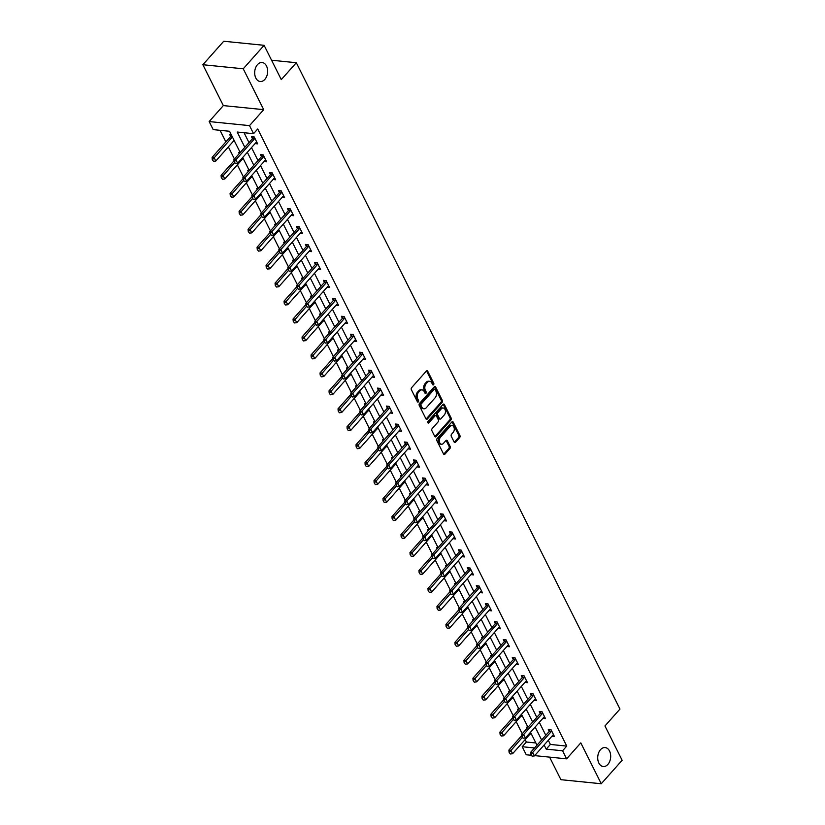 <?xml version="1.0" encoding="UTF-8"?>
<svg xmlns="http://www.w3.org/2000/svg" width="825" height="825" viewBox="0 0 825 825"><rect width="100%" height="100%" fill="white"/><g stroke="black" fill="none" stroke-linecap="round" stroke-linejoin="round"><path stroke-width="1.24" d="M433.579 384.728A1.021 0.691 95.8 0 0 433.764 383.285L427.742 371.281A1.464 0.99 95.8 0 0 426.36 371.075L411.613 387.657A1.464 0.99 95.8 0 0 411.366 389.709L417.378 401.723A1.021 0.691 95.8 0 0 418.522 400.434L417.749 398.877A4.682 3.166 95.8 0 1 418.553 392.308L419.781 390.926A4.682 3.166 95.8 0 1 422.06 389.885A4.682 3.166 95.8 0 1 424.215 391.597L424.999 393.154A1.021 0.691 95.8 0 0 426.143 391.854L425.36 390.308A4.682 3.166 95.8 0 1 426.174 383.738L427.402 382.357A4.682 3.166 95.8 0 1 429.681 381.315A4.682 3.166 95.8 0 1 431.836 383.027L432.609 384.574A1.021 0.691 95.8 0 0 433.579 384.728M432.578 384.502A1.021 0.691 95.8 0 0 432.671 383.182L426.659 371.168A1.464 0.99 95.8 0 0 426.504 370.941M417.337 401.651A1.021 0.691 95.8 0 0 417.429 400.321L416.656 398.764L417.749 398.877M424.957 393.071A1.021 0.691 95.8 0 0 425.05 391.751L424.277 390.194L425.36 390.308M600.518 749.678A9.539 6.456 95.8 0 0 597.877 759.928A9.539 6.456 95.8 0 0 603.25 766.528A9.539 6.456 95.8 0 0 607.891 764.414A9.539 6.456 95.8 0 0 610.521 754.163A9.539 6.456 95.8 0 0 605.158 747.563A9.539 6.456 95.8 0 0 600.518 749.678M257.472 64.649A9.539 6.456 95.8 0 0 254.843 74.9A9.539 6.456 95.8 0 0 260.215 81.51A9.539 6.456 95.8 0 0 264.856 79.386A9.539 6.456 95.8 0 0 267.486 69.135A9.539 6.456 95.8 0 0 262.123 62.535A9.539 6.456 95.8 0 0 257.472 64.649M454.142 442.025A1.464 0.99 95.8 0 0 455.524 442.231L459.669 437.58A1.464 0.99 95.8 0 0 459.917 435.528L453.245 422.194A1.464 0.99 95.8 0 0 451.853 421.977L437.116 438.57A1.464 0.99 95.8 0 0 436.858 440.622L443.53 453.956A1.464 0.99 95.8 0 0 444.923 454.162L449.914 448.542A1.464 0.99 95.8 0 0 450.172 446.49L447.315 440.787A1.464 0.99 95.8 0 0 445.923 440.581L443.448 443.365A3.908 2.65 95.8 0 1 441.54 444.232A3.908 2.65 95.8 0 1 439.343 441.53A3.908 2.65 95.8 0 1 440.426 437.322L450.13 426.401A3.908 2.65 95.8 0 1 452.038 425.525A3.908 2.65 95.8 0 1 454.235 428.237A3.908 2.65 95.8 0 1 453.152 432.444L451.543 434.27A1.464 0.99 95.8 0 0 451.285 436.312L454.142 442.025M548.305 740.293L550.378 744.439L566.744 746.089L562.578 750.781L566.61 758.845L534.683 755.628M264.103 45.313L243.241 68.795L202.868 64.721L223.73 41.25L264.103 45.313L281.284 79.623L296.309 62.721L619.967 709.067L604.952 725.969L622.132 760.279L601.27 783.75L580.8 742.882L566.61 758.845M202.868 64.721L223.338 105.6L263.711 109.663L243.241 68.795M263.711 109.663L249.521 125.627L253.553 133.681L237.188 132.031L244.839 147.304M566.744 746.089L257.73 128.989L253.553 133.681M442.066 402.435A1.464 0.99 95.8 0 0 442.324 400.383L435.641 387.049A1.464 0.99 95.8 0 0 434.259 386.832L419.512 403.425A1.464 0.99 95.8 0 0 419.255 405.477L425.937 418.811A1.464 0.99 95.8 0 0 427.319 419.017L442.066 402.435L440.973 402.322A1.464 0.99 95.8 0 0 441.231 400.269L434.548 386.935A1.464 0.99 95.8 0 0 434.404 386.698M444.438 404.621L451.12 417.955A1.464 0.99 95.8 0 1 450.863 420.007L436.116 436.59A1.464 0.99 95.8 0 1 434.734 436.384L431.877 430.681A1.464 0.99 95.8 0 1 432.135 428.629L438.106 421.895A1.464 0.99 95.8 0 0 438.364 419.853L436.466 416.058A1.464 0.99 95.8 0 0 435.084 415.852L428.856 422.854A1.021 0.691 95.8 0 1 428.062 421.276L443.056 404.405A1.464 0.99 95.8 0 1 444.438 404.621L443.355 404.508L450.027 417.842L451.12 417.955M549.605 757.133L560.897 779.687L601.27 783.75M296.309 62.721L271.569 60.235M244.056 132.732L249.006 142.612M251.512 147.603L257.998 160.566M260.504 165.567L266.991 178.53M269.497 183.521L275.993 196.484M278.489 201.486L284.986 214.448M287.482 219.44L293.978 232.413M296.474 237.404L302.971 250.367M305.467 255.368L311.963 268.331M314.469 273.323L320.956 286.296M323.462 291.287L329.948 304.25M332.454 309.241L338.951 322.214M341.447 327.205L347.944 340.168M350.439 345.17L356.936 358.132M359.432 363.124L365.929 376.097M368.424 381.088L374.921 394.051M377.427 399.042L383.914 412.015M386.42 417.007L392.906 429.969M395.412 434.971L401.899 447.934M404.405 452.925L410.902 465.898M413.397 470.889L419.894 483.852M422.39 488.843L428.887 501.817M431.382 506.808L437.879 519.771M440.375 524.772L446.872 537.735M449.377 542.726L455.864 555.699M458.37 560.691L464.857 573.653M467.363 578.655L473.859 591.618M476.355 596.609L482.852 609.572M485.347 614.573L491.844 627.536M494.34 632.528L500.837 645.501M503.332 650.492L509.829 663.455M512.335 668.456L518.822 681.419M521.328 686.41L527.814 699.383M530.32 704.375L536.807 717.337M539.313 722.329L545.81 735.302M255.069 143.591L257.658 143.849L254.203 136.94L251.47 136.672L252.471 138.662M264.072 161.545L266.65 161.813L263.196 154.904L260.463 154.626L261.463 156.616M273.065 179.51L275.643 179.767L272.188 172.858L269.455 172.59L270.456 174.58M282.057 197.474L284.635 197.732L281.181 190.822L278.458 190.544L279.448 192.545M291.05 215.428L293.638 215.696L290.173 208.787L287.451 208.508L288.441 210.499M300.042 233.392L302.631 233.65L299.166 226.741L296.443 226.473L297.443 228.463M309.035 251.347L311.623 251.615L308.158 244.705L305.436 244.427L306.436 246.417M318.027 269.311L320.616 269.569L317.161 262.659L314.428 262.391L315.428 264.382M327.03 287.275L329.608 287.533L326.153 280.624L323.421 280.345L324.421 282.346M336.022 305.229L338.601 305.498L335.146 298.588L332.413 298.31L333.413 300.3M345.015 323.194L347.593 323.452L344.138 316.542L341.406 316.274L342.406 318.264M354.007 341.158L356.596 341.416L353.131 334.507L350.408 334.228L351.398 336.218M363 359.112L365.588 359.37L362.123 352.471L359.401 352.192L360.391 354.183M371.993 377.077L374.581 377.334L371.116 370.425L368.393 370.157L369.394 372.147M380.985 395.031L383.573 395.299L380.119 388.389L377.386 388.111L378.386 390.101M389.978 412.995L392.566 413.253L389.111 406.343L386.378 406.075L387.379 408.066M398.98 430.959L401.558 431.217L398.104 424.308L395.371 424.029L396.371 426.03M407.973 448.913L410.551 449.171L407.096 442.272L404.363 441.994L405.364 443.984M416.965 466.878L419.543 467.136L416.089 460.226L413.366 459.958L414.356 461.948M425.958 484.832L428.546 485.1L425.081 478.191L422.359 477.912L423.349 479.903M434.95 502.796L437.539 503.054L434.074 496.145L431.351 495.877L432.352 497.867M443.943 520.761L446.531 521.018L443.066 514.109L440.344 513.831L441.344 515.831M452.935 538.715L455.524 538.972L452.069 532.073L449.336 531.795L450.337 533.785M461.938 556.679L464.516 556.937L461.062 550.028L458.329 549.759L459.329 551.75M470.931 574.633L473.509 574.901L470.054 567.992L467.321 567.713L468.322 569.704M479.923 592.597L482.501 592.855L479.047 585.946L476.314 585.678L477.314 587.668M488.916 610.562L491.504 610.82L488.039 603.91L485.317 603.632L486.307 605.632M497.908 628.516L500.497 628.784L497.032 621.875L494.309 621.596L495.299 623.587M506.901 646.48L509.489 646.738L506.024 639.829L503.302 639.561L504.302 641.551M515.893 664.434L518.482 664.702L515.027 657.793L512.294 657.515L513.294 659.505M524.886 682.399L527.474 682.657L524.019 675.747L521.287 675.479L522.287 677.469M533.888 700.363L536.467 700.621L533.012 693.712L530.279 693.433L531.279 695.434M542.881 718.317L545.459 718.585L542.004 711.676L539.272 711.398L540.272 713.388M551.873 736.282L554.452 736.539L550.997 729.63L548.274 729.362L549.264 731.352M220.058 130.309L225.864 141.9M228.36 146.891L234.424 159.008M237.352 164.856L243.427 176.973M246.345 182.82L252.419 194.937M255.348 200.774L261.412 212.891M264.34 218.738L270.404 230.856M273.333 236.693L279.397 248.81M282.325 254.657L288.389 266.774M291.318 272.621L297.382 284.738M300.31 290.575L306.384 302.692M309.303 308.54L315.377 320.657M318.295 326.504L324.369 338.611M327.298 344.458L333.362 356.575M336.291 362.423L342.354 374.54M345.283 380.377L351.347 392.494M354.276 398.341L360.339 410.458M363.268 416.305L369.332 428.412M372.261 434.259L378.335 446.377M381.253 452.224L387.327 464.341M390.256 470.178L396.32 482.295M399.248 488.142L405.312 500.259M408.241 506.107L414.305 518.213M417.233 524.061L423.297 536.178M426.226 542.025L432.29 554.142M435.218 559.979L441.293 572.096M444.211 577.943L450.285 590.061M453.203 595.908L459.278 608.025M462.206 613.862L468.27 625.979M471.199 631.826L477.262 643.943M480.191 649.78L486.255 661.898M489.184 667.745L495.248 679.862M498.176 685.709L504.24 697.826M507.169 703.663L513.243 715.78M516.161 721.627L522.235 733.745M525.164 739.592L526.381 742.026L535.879 742.974M231.237 134.63L229.649 134.465L230.649 136.465M233.248 141.395L234.692 141.539M240.147 152.584L238.642 152.429L239.229 153.605M242.251 159.349L243.684 159.493M249.14 170.538L247.634 170.393L248.222 171.569M251.243 177.313L252.687 177.458M258.132 188.502L256.637 188.347L257.225 189.523M260.236 195.278L261.68 195.422M267.125 206.467L265.629 206.312L266.217 207.487M269.228 213.232L270.672 213.376M276.117 224.421L274.622 224.276L275.21 225.452M278.221 231.196L279.665 231.34M285.11 242.385L283.614 242.23L284.202 243.406M287.213 249.15L288.657 249.294M294.102 260.339L292.607 260.195L293.195 261.37M296.206 267.114L297.65 267.259M303.105 278.303L301.599 278.149L302.187 279.324M305.209 285.079L306.642 285.223M312.097 296.268L310.592 296.113L311.18 297.289M314.201 303.033L315.645 303.177M321.09 314.222L319.584 314.077L320.183 315.253M323.194 320.997L324.637 321.142M330.082 332.186L328.587 332.032L329.175 333.207M332.186 338.951L333.63 339.106M339.075 350.14L337.58 349.996L338.168 351.172M341.179 356.916L342.623 357.06M348.067 368.105L346.572 367.95L347.16 369.126M350.171 374.88L351.615 375.024M357.06 386.069L355.565 385.914L356.153 387.09M359.164 392.834L360.608 392.978M366.063 404.023L364.557 403.879L365.145 405.054M368.156 410.798L369.6 410.943M375.055 421.988L373.55 421.833L374.137 423.008M377.159 428.752L378.593 428.907M384.048 439.942L382.542 439.797L383.13 440.973M386.152 446.717L387.595 446.861M393.04 457.906L391.545 457.751L392.133 458.927M395.144 464.681L396.588 464.826M402.033 475.87L400.537 475.716L401.125 476.891M404.137 482.635L405.58 482.78M411.025 493.824L409.53 493.68L410.118 494.856M413.129 500.6L414.573 500.744M420.018 511.789L418.522 511.634L419.11 512.81M422.122 518.564L423.565 518.708M429.01 529.753L427.515 529.598L428.103 530.774M431.114 536.518L432.558 536.663M438.013 547.707L436.507 547.553L437.095 548.738M440.117 554.482L441.55 554.627M447.006 565.672L445.5 565.517L446.088 566.692M449.109 572.437L450.553 572.581M455.998 583.626L454.493 583.481L455.091 584.657M458.102 590.401L459.546 590.545M464.991 601.59L463.495 601.435L464.083 602.611M467.094 608.365L468.538 608.51M473.983 619.554L472.488 619.4L473.076 620.575M476.087 626.319L477.531 626.464M482.976 637.508L481.48 637.364L482.068 638.54M485.079 644.284L486.523 644.428M491.968 655.473L490.473 655.318L491.061 656.494M494.072 662.238L495.516 662.382M500.971 673.427L499.465 673.283L500.053 674.458M503.064 680.202L504.508 680.347M509.963 691.391L508.458 691.237L509.046 692.412M512.067 698.167L513.501 698.311M518.956 709.356L517.45 709.201L518.038 710.377M521.06 716.121L522.503 716.265M527.948 727.31L526.453 727.165L527.041 728.341M530.052 734.085L531.496 734.229M531.31 755.288L526.247 754.772L522.204 746.718L534.548 747.966M526.381 742.026L522.204 746.718M240.199 152.522L229.556 131.268L213.19 129.618L209.148 121.564L249.521 125.627M223.338 105.6L209.148 121.564M544.129 744.985L546.212 749.131L562.578 750.781M247.335 152.295L253.832 165.268M256.327 170.259L262.824 183.222M265.32 188.213L271.817 201.187M274.312 206.178L280.809 219.141M283.315 224.142L289.802 237.105M292.308 242.096L298.794 255.069M301.3 260.061L307.787 273.023M310.293 278.015L316.79 290.988M319.285 295.979L325.782 308.942M328.278 313.943L334.775 326.906M337.27 331.897L343.767 344.871M346.273 349.862L352.76 362.825M355.266 367.816L361.752 380.789M364.258 385.78L370.745 398.743M373.251 403.745L379.748 416.707M382.243 421.699L388.74 434.672M391.236 439.663L397.733 452.626M400.228 457.627L406.725 470.59M409.221 475.582L415.718 488.555M418.223 493.546L424.71 506.509M427.216 511.5L433.702 524.473M436.208 529.464L442.695 542.427M445.201 547.429L451.698 560.392M454.193 565.383L460.69 578.356M463.186 583.347L469.683 596.31M472.178 601.301L478.675 614.274M481.171 619.266L487.668 632.228M490.174 637.23L496.66 650.193M499.166 655.184L505.653 668.157M508.159 673.148L514.656 686.111M517.151 691.102L523.648 704.076M526.144 709.067L532.641 722.03M535.136 727.031L541.633 739.994M536.993 745.212L530.496 732.249M528 727.258L521.503 714.285M519.007 709.294L512.511 696.331M510.015 691.329L503.518 678.367M501.022 673.375L494.526 660.402M492.02 655.411L485.533 642.448M483.027 637.447L476.541 624.484M474.035 619.493L467.548 606.53M465.042 601.528L458.545 588.565M456.05 583.574L449.553 570.601M447.057 565.61L440.56 552.647M438.065 547.645L431.568 534.683M429.072 529.691L422.575 516.718M420.069 511.727L413.583 498.764M411.077 493.773L404.59 480.8M402.084 475.808L395.588 462.846M393.092 457.844L386.595 444.881M384.099 439.89L377.603 426.917M375.107 421.926L368.61 408.963M366.114 403.972L359.618 390.998M357.112 386.007L350.625 373.044M348.119 368.043L341.632 355.08M339.127 350.089L332.64 337.116M330.134 332.124L323.637 319.162M321.142 314.17L314.645 301.197M312.149 296.206L305.652 283.243M303.157 278.242L296.66 265.279M294.164 260.288L287.667 247.314M285.161 242.323L278.675 229.36M276.169 224.359L269.682 211.396M267.176 206.405L260.69 193.442M258.184 188.44L251.687 175.477M249.191 170.486L242.694 157.513M550.378 744.439L546.212 749.131M429.681 381.315L428.588 381.212A4.682 3.166 95.8 0 0 426.308 382.243L427.402 382.357M424.277 390.194A4.682 3.166 95.8 0 1 425.081 383.625L426.308 382.243M422.06 389.885L420.977 389.782A4.682 3.166 95.8 0 0 418.698 390.823L419.781 390.926M416.656 398.764A4.682 3.166 95.8 0 1 417.46 392.205L418.698 390.823M426.092 419.048A1.464 0.99 95.8 0 0 426.226 418.914L440.973 402.322M435.115 389.575A1.021 0.691 95.8 0 0 434.146 389.431L421.204 403.992A1.021 0.691 95.8 0 0 421.028 405.436L421.843 407.065A4.682 3.166 95.8 0 0 423.998 408.777A4.682 3.166 95.8 0 0 426.278 407.736L435.126 397.784A4.682 3.166 95.8 0 0 435.94 391.215L435.115 389.575M434.651 389.204L433.558 389.091A1.021 0.691 95.8 0 0 433.053 389.317L434.146 389.431M423.998 408.777L422.905 408.664A4.682 3.166 95.8 0 1 420.76 406.962L419.935 405.323A1.021 0.691 95.8 0 1 420.111 403.889L433.053 389.317M434.888 436.621A1.464 0.99 95.8 0 0 435.033 436.487L449.769 419.894A1.464 0.99 95.8 0 0 450.027 417.842M435.796 415.532L434.703 415.418A1.464 0.99 95.8 0 0 433.991 415.748L427.855 422.647M444.314 414.913A3.908 2.65 95.8 0 0 445.397 410.716A3.908 2.65 95.8 0 0 443.19 408.004A3.908 2.65 95.8 0 0 441.293 408.87L437.869 412.717A1.464 0.99 95.8 0 0 437.611 414.769L439.508 418.553A1.464 0.99 95.8 0 0 440.901 418.77L444.314 414.913M443.19 408.004L442.107 407.89A3.908 2.65 95.8 0 0 440.199 408.767L441.293 408.87M440.179 419.09L439.096 418.976A1.464 0.99 95.8 0 1 438.415 418.45L436.528 414.666A1.464 0.99 95.8 0 1 436.776 412.613L440.199 408.767M452.038 425.525L450.945 425.422A3.908 2.65 95.8 0 0 449.037 426.288L450.13 426.401M441.54 444.232L440.457 444.128A3.908 2.65 95.8 0 1 438.25 441.416A3.908 2.65 95.8 0 1 439.333 437.209L449.037 426.288M443.685 454.193A1.464 0.99 95.8 0 0 443.829 454.059L448.831 448.439A1.464 0.99 95.8 0 0 449.078 446.387L446.222 440.674A1.464 0.99 95.8 0 0 446.067 440.447M454.297 442.262A1.464 0.99 95.8 0 0 454.441 442.118L458.576 437.467A1.464 0.99 95.8 0 0 458.824 435.414L452.152 422.08A1.464 0.99 95.8 0 0 451.997 421.843M231.402 134.96L230.691 136.383A1.485 1.011 -84.2 0 1 230.464 136.723L212.108 157.379L214.067 157.575L215.799 161.03L234.125 140.405M212.273 159.545L213.458 161.308L212.273 159.545L212.108 157.379M232.403 136.95L212.592 159.586M215.799 161.03L213.458 161.308M234.413 161.782L235.28 163.505L234.413 161.782L235.888 159.782L233.929 159.576L252.285 138.92A1.485 1.011 95.8 0 0 252.512 138.579L253.368 136.857M256.761 142.055L256.255 142.343A1.485 1.011 95.8 0 0 255.977 142.57L237.621 163.226L235.888 159.782L254.244 139.116A1.485 1.011 95.8 0 0 254.471 138.775L254.801 138.136M235.28 163.505L237.621 163.226M233.929 159.576L234.094 161.741M234.022 160.803L221.1 175.343L223.059 175.539L224.792 178.994L243.127 158.369M221.265 177.509L222.451 179.273L221.265 177.509L221.1 175.343M234.537 162.628L221.595 177.54M224.792 178.994L222.451 179.273M243.014 178.767L230.093 193.297L232.052 193.504L233.784 196.958L252.12 176.323M230.257 195.473L231.454 197.227L230.257 195.473L230.093 193.297M243.53 180.593L230.588 195.504M233.784 196.958L231.454 197.227M243.416 179.737L244.272 181.469L243.416 179.737L244.881 177.736L242.921 177.54L261.278 156.884A1.485 1.011 95.8 0 0 261.504 156.544L262.36 154.822M265.753 160.019L265.248 160.297A1.485 1.011 95.8 0 0 264.969 160.535L246.613 181.191L244.881 177.736L263.247 157.08A1.485 1.011 95.8 0 0 263.464 156.74L263.794 156.09M244.272 181.469L246.613 181.191M242.921 177.54L243.086 179.706M252.409 197.701L253.275 199.423L252.409 197.701L253.873 195.7L251.914 195.504L270.27 174.838A1.485 1.011 95.8 0 0 270.497 174.508L271.363 172.776M274.746 177.983L274.251 178.262A1.485 1.011 95.8 0 0 273.962 178.489L255.606 199.155L253.873 195.7L272.24 175.044A1.485 1.011 95.8 0 0 272.467 174.704L272.786 174.054M253.275 199.423L255.606 199.155M251.914 195.504L252.079 197.67M252.007 196.721L239.085 211.262L241.044 211.458L242.777 214.912L261.113 194.287M239.25 213.428L240.446 215.191L239.25 213.428L239.085 211.262M252.522 198.547L239.58 213.458M242.777 214.912L240.446 215.191M260.999 214.686L248.078 229.226L250.047 229.422L251.769 232.877L270.105 212.252M248.243 231.392L249.439 233.145L248.243 231.392L248.078 229.226M261.515 216.511L248.572 231.423M251.769 232.877L249.439 233.145M269.992 232.65L257.07 247.18L259.04 247.376L260.762 250.831L279.097 230.206M257.235 249.346L258.431 251.109L257.235 249.346L257.07 247.18M270.507 234.475L257.565 249.387M260.762 250.831L258.431 251.109M261.401 215.655L262.267 217.388L261.401 215.655L262.866 213.654L260.906 213.458L279.262 192.803A1.485 1.011 95.8 0 0 279.489 192.462L280.356 190.74M283.748 195.938L283.243 196.226A1.485 1.011 95.8 0 0 282.965 196.453L264.598 217.109L262.866 213.654L281.232 192.998A1.485 1.011 95.8 0 0 281.459 192.658L281.779 192.019M262.267 217.388L264.598 217.109M260.906 213.458L261.071 215.624M270.394 233.619L271.26 235.352L270.394 233.619L271.868 231.619L269.899 231.423L288.255 210.767A1.485 1.011 95.8 0 0 288.482 210.427L289.348 208.704M292.741 213.902L292.236 214.18A1.485 1.011 95.8 0 0 291.957 214.417L273.591 235.073L271.868 231.619L290.225 210.963A1.485 1.011 95.8 0 0 290.452 210.623L290.771 209.973M271.26 235.352L273.591 235.073M269.899 231.423L270.064 233.588M279.386 251.584L280.252 253.306L279.386 251.584L280.861 249.583L278.891 249.377L297.258 228.721A1.485 1.011 95.8 0 0 297.485 228.381L298.341 226.658M301.733 231.856L301.228 232.145A1.485 1.011 95.8 0 0 300.95 232.372L282.583 253.028L280.861 249.583L299.217 228.917A1.485 1.011 95.8 0 0 299.444 228.587L299.764 227.937M280.252 253.306L282.583 253.028M278.891 249.377L279.056 251.542M278.984 250.604L266.062 265.145L268.032 265.341L269.765 268.795L288.09 248.17M266.228 267.31L267.424 269.074L266.228 267.31L266.062 265.145M279.5 252.429L266.558 267.341M269.765 268.795L267.424 269.074M288.379 269.538L289.245 271.27L288.379 269.538L289.853 267.537L287.884 267.341L306.25 246.685A1.485 1.011 95.8 0 0 306.477 246.345L307.333 244.623M310.726 249.82L310.221 250.109A1.485 1.011 95.8 0 0 309.942 250.336L291.586 270.992L289.853 267.537L308.21 246.881A1.485 1.011 95.8 0 0 308.437 246.541L308.756 245.891M289.245 271.27L291.586 270.992M287.884 267.341L288.049 269.507M287.977 268.568L275.065 283.099L277.025 283.305L278.757 286.76L297.082 266.124M275.23 285.275L276.416 287.028L275.23 285.275L275.065 283.099M288.492 270.394L275.55 285.306M278.757 286.76L276.416 287.028M297.371 287.502L298.238 289.224L297.371 287.502L298.846 285.502L296.887 285.306L315.243 264.639A1.485 1.011 95.8 0 0 315.47 264.309L316.326 262.577M319.718 267.785L319.213 268.063A1.485 1.011 95.8 0 0 318.935 268.29L300.578 288.956L298.846 285.502L317.202 264.846A1.485 1.011 95.8 0 0 317.429 264.505L317.749 263.856M298.238 289.224L300.578 288.956M296.887 285.306L297.052 287.471M296.979 286.522L284.058 301.063L286.017 301.259L287.75 304.714L306.075 284.089M284.223 303.229L285.409 304.992L284.223 303.229L284.058 301.063M297.495 288.358L284.543 303.26M287.75 304.714L285.409 304.992M306.364 305.456L307.23 307.189L306.364 305.456L307.838 303.456L305.879 303.26L324.235 282.604A1.485 1.011 95.8 0 0 324.462 282.263L325.318 280.541M328.711 285.739L328.206 286.028A1.485 1.011 95.8 0 0 327.927 286.254L309.571 306.91L307.838 303.456L326.195 282.8A1.485 1.011 95.8 0 0 326.422 282.459L326.752 281.82M307.23 307.189L309.571 306.91M305.879 303.26L306.044 305.425M305.972 304.487L293.05 319.028L295.01 319.223L296.742 322.678L315.078 302.053M293.215 321.193L294.401 322.946L293.215 321.193L293.05 319.028M306.488 306.312L293.545 321.224M296.742 322.678L294.401 322.946M315.367 323.421L316.222 325.153L315.367 323.421L316.831 321.42L314.872 321.224L333.228 300.568A1.485 1.011 95.8 0 0 333.455 300.228L334.311 298.506M337.703 303.703L337.198 303.982A1.485 1.011 95.8 0 0 336.92 304.219L318.563 324.875L316.831 321.42L335.198 300.764A1.485 1.011 95.8 0 0 335.414 300.424L335.744 299.774M316.222 325.153L318.563 324.875M314.872 321.224L315.037 323.39M314.964 322.451L302.043 336.982L304.002 337.177L305.735 340.632L324.07 320.007M302.208 339.147L303.404 340.911L302.208 339.147L302.043 336.982M315.48 324.277L302.538 339.188M305.735 340.632L303.404 340.911M324.359 341.385L325.225 343.107L324.359 341.385L325.823 339.384L323.864 339.178L342.22 318.522A1.485 1.011 95.8 0 0 342.447 318.182L343.313 316.46M346.696 321.657L346.201 321.946A1.485 1.011 95.8 0 0 345.912 322.173L327.556 342.839L325.823 339.384L344.19 318.718A1.485 1.011 95.8 0 0 344.417 318.388L344.737 317.738M325.225 343.107L327.556 342.839M323.864 339.178L324.029 341.354M323.957 340.405L311.035 354.946L312.995 355.142L314.727 358.597L333.063 337.972M311.2 357.112L312.397 358.875L311.2 357.112L311.035 354.946M324.472 342.231L311.53 357.142M314.727 358.597L312.397 358.875M333.352 359.339L334.218 361.072L333.352 359.339L334.816 357.338L332.857 357.142L351.213 336.487A1.485 1.011 95.8 0 0 351.44 336.146L352.306 334.424M355.699 339.622L355.193 339.91A1.485 1.011 95.8 0 0 354.915 340.137L336.548 360.793L334.816 357.338L353.183 336.683A1.485 1.011 95.8 0 0 353.409 336.342L353.729 335.703M334.218 361.072L336.548 360.793M332.857 357.142L333.022 359.308M332.949 358.37L320.028 372.91L321.998 373.106L323.72 376.561L342.055 355.926M320.193 375.076L321.389 376.829L320.193 375.076L320.028 372.91M333.465 360.195L320.523 375.107M323.72 376.561L321.389 376.829M342.344 377.303L343.21 379.026L342.344 377.303L343.819 375.303L341.849 375.107L360.216 354.441A1.485 1.011 95.8 0 0 360.432 354.111L361.298 352.378M364.691 357.586L364.186 357.864A1.485 1.011 95.8 0 0 363.907 358.102L345.541 378.757L343.819 375.303L362.175 354.647A1.485 1.011 95.8 0 0 362.402 354.307L362.722 353.657M343.21 379.026L345.541 378.757M341.849 375.107L342.014 377.272M341.942 376.324L329.02 390.864L330.99 391.06L332.712 394.515L351.048 373.89M329.185 393.03L330.382 394.793L329.185 393.03L329.02 390.864M342.457 378.159L329.515 393.061M332.712 394.515L330.382 394.793M351.337 395.268L352.203 396.99L351.337 395.268L352.811 393.257L350.842 393.061L369.208 372.405A1.485 1.011 95.8 0 0 369.435 372.065L370.291 370.343M373.684 375.54L373.178 375.829A1.485 1.011 95.8 0 0 372.9 376.056L354.533 396.712L352.811 393.257L371.168 372.601A1.485 1.011 95.8 0 0 371.394 372.261L371.714 371.621M352.203 396.99L354.533 396.712M350.842 393.061L351.007 395.227M350.934 394.288L338.013 408.829L339.983 409.025L341.715 412.479L360.04 391.854M338.188 410.994L339.374 412.758L338.188 410.994L338.013 408.829M351.45 396.113L338.508 411.025M341.715 412.479L339.374 412.758M360.329 413.222L361.195 414.954L360.329 413.222L361.804 411.221L359.834 411.025L378.201 390.369A1.485 1.011 95.8 0 0 378.427 390.029L379.283 388.307M382.676 393.504L382.171 393.783A1.485 1.011 95.8 0 0 381.892 394.02L363.536 414.676L361.804 411.221L380.16 390.565A1.485 1.011 95.8 0 0 380.387 390.225L380.707 389.575M361.195 414.954L363.536 414.676M359.834 411.025L360.009 413.191M359.937 412.252L347.016 426.783L348.975 426.989L350.707 430.433L369.033 409.808M347.181 428.948L348.367 430.712L347.181 428.948L347.016 426.783M360.453 414.078L347.5 428.99M350.707 430.433L348.367 430.712M369.322 431.186L370.188 432.908L369.322 431.186L370.796 429.186L368.837 428.979L387.193 408.323A1.485 1.011 95.8 0 0 387.42 407.983L388.276 406.261M391.669 411.469L391.163 411.747A1.485 1.011 95.8 0 0 390.885 411.974L372.529 432.64L370.796 429.186L389.153 408.519A1.485 1.011 95.8 0 0 389.379 408.189L389.709 407.54M370.188 432.908L372.529 432.64M368.837 428.979L369.002 431.155M368.93 430.207L356.008 444.747L357.968 444.943L359.7 448.398L378.036 427.773M356.173 446.913L357.359 448.676L356.173 446.913L356.008 444.747M369.445 432.032L356.503 446.944M359.7 448.398L357.359 448.676M378.324 449.14L379.18 450.873L378.324 449.14L379.789 447.14L377.829 446.944L396.186 426.288A1.485 1.011 95.8 0 0 396.412 425.948L397.268 424.225M400.661 429.423L400.156 429.712A1.485 1.011 95.8 0 0 399.877 429.938L381.521 450.594L379.789 447.14L398.155 426.484A1.485 1.011 95.8 0 0 398.372 426.143L398.702 425.504M379.18 450.873L381.521 450.594M377.829 446.944L377.994 449.109M377.922 448.171L365.001 462.712L366.96 462.907L368.692 466.362L387.028 445.737M365.166 464.877L366.362 466.63L365.166 464.877L365.001 462.712M378.438 449.996L365.496 464.908M368.692 466.362L366.362 466.63M387.317 467.105L388.183 468.827L387.317 467.105L388.781 465.104L386.822 464.908L405.178 444.242A1.485 1.011 95.8 0 0 405.405 443.912L406.271 442.179M409.654 447.387L409.159 447.666A1.485 1.011 95.8 0 0 408.87 447.903L390.514 468.559L388.781 465.104L407.148 444.448A1.485 1.011 95.8 0 0 407.375 444.108L407.694 443.458M388.183 468.827L390.514 468.559M386.822 464.908L386.987 467.074M386.915 466.125L373.993 480.666L375.952 480.862L377.685 484.316L396.021 463.691M374.158 482.831L375.354 484.595L374.158 482.831L373.993 480.666M387.43 467.961L374.488 482.862M377.685 484.316L375.354 484.595M396.309 485.069L397.176 486.791L396.309 485.069L397.774 483.058L395.814 482.862L414.171 462.206A1.485 1.011 95.8 0 0 414.397 461.866L415.264 460.144M418.657 465.341L418.151 465.63A1.485 1.011 95.8 0 0 417.873 465.857L399.506 486.513L397.774 483.058L416.14 462.402A1.485 1.011 95.8 0 0 416.367 462.062L416.687 461.423M397.176 486.791L399.506 486.513M395.814 482.862L395.979 485.028M395.907 484.089L382.986 498.63L384.955 498.826L386.677 502.281L405.013 481.656M383.151 500.796L384.347 502.559L383.151 500.796L382.986 498.63M396.423 485.915L383.481 500.827M386.677 502.281L384.347 502.559M405.302 503.023L406.168 504.756L405.302 503.023L406.777 501.022L404.807 500.827L423.163 480.171A1.485 1.011 95.8 0 0 423.39 479.83L424.256 478.108M427.649 483.306L427.144 483.584A1.485 1.011 95.8 0 0 426.865 483.821L408.499 504.477L406.777 501.022L425.133 480.367A1.485 1.011 95.8 0 0 425.36 480.026L425.679 479.377M406.168 504.756L408.499 504.477M404.807 500.827L404.972 502.992M404.9 502.054L391.978 516.584L393.948 516.79L395.67 520.245L414.006 499.61M392.143 518.75L393.339 520.513L392.143 518.75L391.978 516.584M405.415 503.879L392.473 518.791M395.67 520.245L393.339 520.513M414.294 520.987L415.161 522.71L414.294 520.987L415.769 518.987L413.799 518.781L432.166 498.125A1.485 1.011 95.8 0 0 432.393 497.784L433.249 496.062M436.642 501.27L436.136 501.548A1.485 1.011 95.8 0 0 435.858 501.775L417.491 522.442L415.769 518.987L434.125 498.321A1.485 1.011 95.8 0 0 434.352 497.991L434.672 497.341M415.161 522.71L417.491 522.442M413.799 518.781L413.964 520.957M413.892 520.008L400.971 534.548L402.94 534.744L404.673 538.199L422.998 517.574M401.136 536.714L402.332 538.477L401.136 536.714L400.971 534.548M414.408 521.833L401.466 536.745M404.673 538.199L402.332 538.477M423.287 538.942L424.153 540.674L423.287 538.942L424.762 536.941L422.792 536.745L441.158 516.089A1.485 1.011 95.8 0 0 441.385 515.749L442.241 514.027M445.634 519.224L445.129 519.513A1.485 1.011 95.8 0 0 444.85 519.74L426.494 540.396L424.762 536.941L443.118 516.285A1.485 1.011 95.8 0 0 443.345 515.945L443.664 515.305M424.153 540.674L426.494 540.396M422.792 536.745L422.957 538.911M422.885 537.972L409.963 552.513L411.933 552.709L413.665 556.163L431.991 535.538M410.138 554.678L411.324 556.432L410.138 554.678L409.963 552.513M423.4 539.798L410.458 554.709M413.665 556.163L411.324 556.432M432.279 556.906L433.146 558.628L432.279 556.906L433.754 554.905L431.795 554.709L450.151 534.053A1.485 1.011 95.8 0 0 450.378 533.713L451.234 531.991M454.627 537.188L454.121 537.467A1.485 1.011 95.8 0 0 453.843 537.704L435.487 558.36L433.754 554.905L452.11 534.249A1.485 1.011 95.8 0 0 452.337 533.909L452.657 533.259M433.146 558.628L435.487 558.36M431.795 554.709L431.96 556.875M431.887 555.926L418.966 570.467L420.925 570.663L422.658 574.118L440.983 553.493M419.131 572.632L420.317 574.396L419.131 572.632L418.966 570.467M432.403 557.762L419.451 572.674M422.658 574.118L420.317 574.396M441.272 574.87L442.138 576.592L441.272 574.87L442.747 572.87L440.787 572.663L459.143 552.007A1.485 1.011 95.8 0 0 459.37 551.667L460.226 549.945M463.619 555.143L463.114 555.431A1.485 1.011 95.8 0 0 462.835 555.658L444.479 576.314L442.747 572.87L461.103 552.203A1.485 1.011 95.8 0 0 461.33 551.863L461.66 551.224M442.138 576.592L444.479 576.314M440.787 572.663L440.952 574.829M440.88 573.891L427.958 588.431L429.918 588.627L431.65 592.082L449.986 571.457M428.123 590.597L429.309 592.36L428.123 590.597L427.958 588.431M441.396 575.716L428.453 590.628M431.65 592.082L429.309 592.36M450.275 592.824L451.131 594.557L450.275 592.824L451.739 590.824L449.78 590.628L468.136 569.972A1.485 1.011 95.8 0 0 468.363 569.632L469.219 567.909M472.612 573.107L472.106 573.385A1.485 1.011 95.8 0 0 471.828 573.623L453.472 594.278L451.739 590.824L470.106 570.168A1.485 1.011 95.8 0 0 470.322 569.827L470.652 569.178M451.131 594.557L453.472 594.278M449.78 590.628L449.945 592.793M449.873 591.855L436.951 606.385L438.91 606.592L440.643 610.046L458.978 589.411M437.116 608.561L438.312 610.314L437.116 608.561L436.951 606.385M450.388 593.68L437.446 608.592M440.643 610.046L438.312 610.314M459.267 610.789L460.133 612.511L459.267 610.789L460.732 608.788L458.772 608.592L477.128 587.926A1.485 1.011 95.8 0 0 477.355 587.596L478.222 585.863M481.604 591.071L481.109 591.35A1.485 1.011 95.8 0 0 480.82 591.577L462.464 612.243L460.732 608.788L479.098 588.132A1.485 1.011 95.8 0 0 479.325 587.792L479.645 587.142M460.133 612.511L462.464 612.243M458.772 608.592L458.937 610.758M458.865 609.809L445.943 624.35L447.903 624.546L449.635 628L467.971 607.375M446.108 626.515L447.305 628.279L446.108 626.515L445.943 624.35M459.381 611.634L446.438 626.546M449.635 628L447.305 628.279M468.26 628.743L469.126 630.475L468.26 628.743L469.724 626.742L467.765 626.546L486.121 605.89A1.485 1.011 95.8 0 0 486.348 605.55L487.214 603.828M490.607 609.025L490.102 609.314A1.485 1.011 95.8 0 0 489.823 609.541L471.457 630.197L469.724 626.742L488.091 606.086A1.485 1.011 95.8 0 0 488.317 605.746L488.637 605.107M469.126 630.475L471.457 630.197M467.765 626.546L467.93 628.712M467.858 627.773L454.936 642.314L456.906 642.51L458.628 645.965L476.963 625.34M455.101 644.48L456.297 646.233L455.101 644.48L454.936 642.314M468.373 629.599L455.431 644.511M458.628 645.965L456.297 646.233M477.252 646.707L478.118 648.44L477.252 646.707L478.727 644.707L476.757 644.511L495.124 623.855A1.485 1.011 95.8 0 0 495.34 623.514L496.207 621.792M499.599 626.99L499.094 627.268A1.485 1.011 95.8 0 0 498.816 627.505L480.449 648.161L478.727 644.707L497.083 624.051A1.485 1.011 95.8 0 0 497.31 623.71L497.63 623.061M478.118 648.44L480.449 648.161M476.757 644.511L476.922 646.676M476.85 645.738L463.928 660.268L465.898 660.464L467.62 663.919L485.956 643.294M464.093 662.434L465.29 664.197L464.093 662.434L463.928 660.268M477.366 647.563L464.423 662.475M467.62 663.919L465.29 664.197M486.245 664.672L487.111 666.394L486.245 664.672L487.719 662.671L485.75 662.465L504.116 641.809A1.485 1.011 95.8 0 0 504.343 641.468L505.199 639.746M508.592 644.944L508.087 645.232A1.485 1.011 95.8 0 0 507.808 645.459L489.442 666.115L487.719 662.671L506.076 642.005A1.485 1.011 95.8 0 0 506.302 641.675L506.622 641.025M487.111 666.394L489.442 666.115M485.75 662.465L485.915 664.63M485.843 663.692L472.921 678.232L474.891 678.428L476.623 681.883L494.948 661.258M473.086 680.398L474.282 682.162L473.086 680.398L472.921 678.232M486.358 665.517L473.416 680.429M476.623 681.883L474.282 682.162M495.237 682.626L496.103 684.358L495.237 682.626L496.712 680.625L494.742 680.429L513.109 659.773A1.485 1.011 95.8 0 0 513.336 659.433L514.192 657.711M517.584 662.908L517.079 663.197A1.485 1.011 95.8 0 0 516.801 663.424L498.444 684.08L496.712 680.625L515.068 659.969A1.485 1.011 95.8 0 0 515.295 659.629L515.615 658.979M496.103 684.358L498.444 684.08M494.742 680.429L494.918 682.595M494.845 681.656L481.924 696.187L483.883 696.393L485.616 699.847L503.941 679.212M482.089 698.363L483.275 700.116L482.089 698.363L481.924 696.187M495.361 683.482L482.408 698.393M485.616 699.847L483.275 700.116M504.23 700.59L505.096 702.312L504.23 700.59L505.704 698.589L503.745 698.393L522.101 677.727A1.485 1.011 95.8 0 0 522.328 677.397L523.184 675.665M526.577 680.873L526.072 681.151A1.485 1.011 95.8 0 0 525.793 681.378L507.437 702.044L505.704 698.589L524.061 677.933A1.485 1.011 95.8 0 0 524.288 677.593L524.618 676.943M505.096 702.312L507.437 702.044M503.745 698.393L503.91 700.559M503.838 699.61L490.916 714.151L492.876 714.347L494.608 717.802L512.944 697.177M491.081 716.317L492.267 718.08L491.081 716.317L490.916 714.151M504.353 701.446L491.411 716.347M494.608 717.802L492.267 718.08M513.232 718.544L514.088 720.277L513.232 718.544L514.697 716.543L512.737 716.347L531.094 695.692A1.485 1.011 95.8 0 0 531.321 695.351L532.177 693.629M535.569 698.827L535.064 699.115A1.485 1.011 95.8 0 0 534.786 699.342L516.429 719.998L514.697 716.543L533.063 695.887A1.485 1.011 95.8 0 0 533.28 695.547L533.61 694.908M514.088 720.277L516.429 719.998M512.737 716.347L512.903 718.513M512.83 717.575L499.909 732.115L501.868 732.311L503.601 735.766L521.936 715.141M500.074 734.281L501.26 736.034L500.074 734.281L499.909 732.115M513.346 719.4L500.404 734.312M503.601 735.766L501.26 736.034M522.225 736.508L523.091 738.241L522.225 736.508L523.689 734.508L521.73 734.312L540.086 713.656A1.485 1.011 95.8 0 0 540.313 713.316L541.179 711.593M544.562 716.791L544.067 717.069A1.485 1.011 95.8 0 0 543.778 717.307L525.422 737.962L523.689 734.508L542.056 713.852A1.485 1.011 95.8 0 0 542.283 713.512L542.602 712.862M523.091 738.241L525.422 737.962M521.73 734.312L521.895 736.477M521.823 735.539L508.901 750.069L510.861 750.265L512.593 753.72L530.929 733.095M509.066 752.235L510.262 753.998L509.066 752.235L508.901 750.069M522.338 737.364L509.396 752.276M512.593 753.72L510.262 753.998M531.217 754.473L532.084 756.195L531.217 754.473L532.682 752.472L530.722 752.266L549.079 731.61A1.485 1.011 95.8 0 0 549.306 731.27L550.172 729.548M553.554 734.745L553.059 735.034A1.485 1.011 95.8 0 0 552.771 735.261L534.414 755.927L532.682 752.472L551.048 731.806A1.485 1.011 95.8 0 0 551.275 731.476L551.595 730.826M532.084 756.195L534.414 755.927M530.722 752.266L530.887 754.442M432.671 383.182L433.764 383.285M417.429 400.321L418.522 400.434M425.05 391.751L426.143 391.854M425.081 383.625L426.174 383.738M417.46 392.205L418.553 392.308M426.659 371.168L427.742 371.281M426.226 418.914L427.319 419.017M434.548 386.935L435.641 387.049M441.231 400.269L442.324 400.383M420.111 403.889L421.204 403.992M419.935 405.323L421.028 405.436M420.76 406.962L421.843 407.065M449.769 419.894L450.863 420.007M435.033 436.487L436.116 436.59M433.991 415.748L435.084 415.852M427.917 422.761L428.856 422.854M436.776 412.613L437.869 412.717M436.528 414.666L437.611 414.769M438.415 418.45L439.508 418.553M439.333 437.209L440.426 437.322M446.222 440.674L447.315 440.787M449.078 446.387L450.172 446.49M448.831 448.439L449.914 448.542M443.829 454.059L444.923 454.162M452.152 422.08L453.245 422.194M458.824 435.414L459.917 435.528M458.576 437.467L459.669 437.58M454.441 442.118L455.524 442.231M230.464 136.723L232.382 136.919M230.691 136.383L232.186 136.537M254.471 138.775L252.512 138.579M254.244 139.116L252.285 138.92M263.464 156.74L261.504 156.544M263.247 157.08L261.278 156.884M272.467 174.704L270.497 174.508M272.24 175.044L270.27 174.838M281.459 192.658L279.489 192.462M281.232 192.998L279.262 192.803M290.452 210.623L288.482 210.427M290.225 210.963L288.255 210.767M299.444 228.587L297.485 228.381M299.217 228.917L297.258 228.721M308.437 246.541L306.477 246.345M308.21 246.881L306.25 246.685M317.429 264.505L315.47 264.309M317.202 264.846L315.243 264.639M326.422 282.459L324.462 282.263M326.195 282.8L324.235 282.604M335.414 300.424L333.455 300.228M335.198 300.764L333.228 300.568M344.417 318.388L342.447 318.182M344.19 318.718L342.22 318.522M353.409 336.342L351.44 336.146M353.183 336.683L351.213 336.487M362.402 354.307L360.432 354.111M362.175 354.647L360.216 354.441M371.394 372.261L369.435 372.065M371.168 372.601L369.208 372.405M380.387 390.225L378.427 390.029M380.16 390.565L378.201 390.369M389.379 408.189L387.42 407.983M389.153 408.519L387.193 408.323M398.372 426.143L396.412 425.948M398.155 426.484L396.186 426.288M407.375 444.108L405.405 443.912M407.148 444.448L405.178 444.242M416.367 462.062L414.397 461.866M416.14 462.402L414.171 462.206M425.36 480.026L423.39 479.83M425.133 480.367L423.163 480.171M434.352 497.991L432.393 497.784M434.125 498.321L432.166 498.125M443.345 515.945L441.385 515.749M443.118 516.285L441.158 516.089M452.337 533.909L450.378 533.713M452.11 534.249L450.151 534.053M461.33 551.863L459.37 551.667M461.103 552.203L459.143 552.007M470.322 569.827L468.363 569.632M470.106 570.168L468.136 569.972M479.325 587.792L477.355 587.596M479.098 588.132L477.128 587.926M488.317 605.746L486.348 605.55M488.091 606.086L486.121 605.89M497.31 623.71L495.34 623.514M497.083 624.051L495.124 623.855M506.302 641.675L504.343 641.468M506.076 642.005L504.116 641.809M515.295 659.629L513.336 659.433M515.068 659.969L513.109 659.773M524.288 677.593L522.328 677.397M524.061 677.933L522.101 677.727M533.28 695.547L531.321 695.351M533.063 695.887L531.094 695.692M542.283 713.512L540.313 713.316M542.056 713.852L540.086 713.656M551.275 731.476L549.306 731.27M551.048 731.806L549.079 731.61"/></g></svg>

